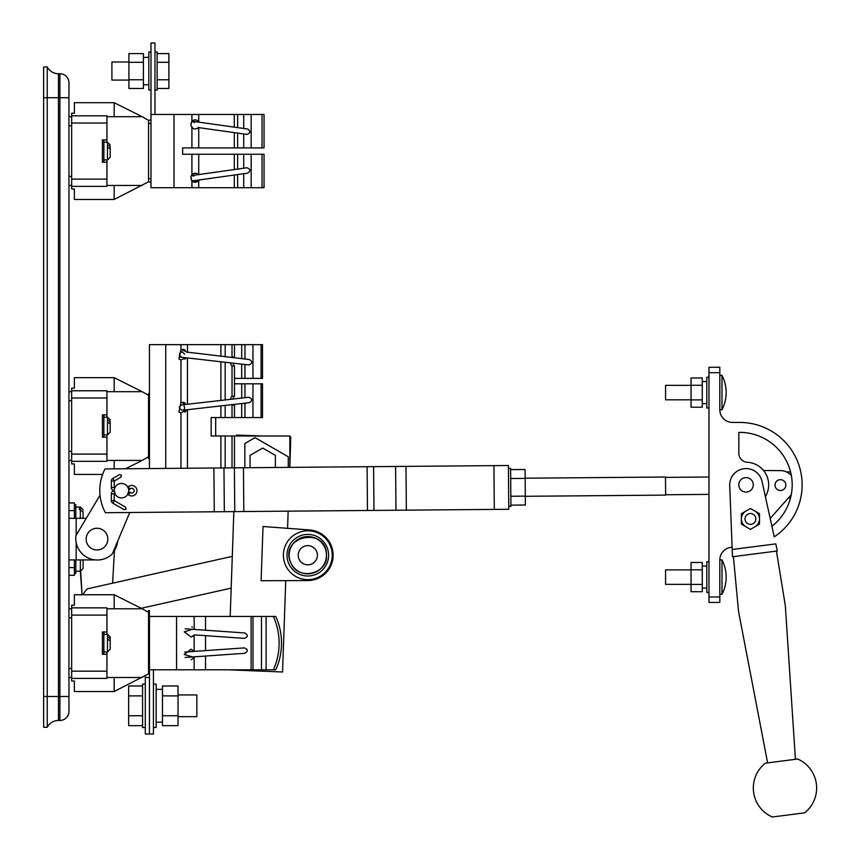 <?xml version="1.0" encoding="UTF-8"?>
<svg xmlns="http://www.w3.org/2000/svg" width="860" height="860" viewBox="0 0 860 860"><rect width="100%" height="100%" fill="white"/><g stroke="black" fill="none" stroke-linecap="round" stroke-linejoin="round"><path stroke-width="1.29" d="M128.914 80.087L111.918 80.087L111.918 61.995L128.914 61.995M154.972 52.041L157.133 52.041L157.133 90.031L154.972 90.031M157.133 53.599L168.893 53.599L168.893 88.483L157.133 88.483M168.893 79.765L157.133 79.765M168.893 62.318L157.133 62.318M128.914 88.483L128.914 53.599L143.394 53.599L143.394 88.483L128.914 88.483M128.914 79.765L143.394 79.765M128.914 62.318L143.394 62.318M143.394 57.437L148.812 57.287M144.297 57.394L143.394 57.362M150.984 52.041L148.812 52.041L148.812 90.031L150.984 90.031M178.031 694.955L196.843 694.955L196.843 716.67L178.031 716.67M145.286 727.517L142.577 727.517L142.577 684.108L145.286 684.108M142.577 725.657L128.645 725.657L128.645 685.968L142.577 685.968M128.645 695.89L142.577 695.89M128.645 715.735L142.577 715.735M162.475 722.11L156.144 722.271M161.573 722.153L162.475 722.185M153.435 727.517L156.144 727.517L156.144 684.108L153.435 684.108M178.031 685.968L178.031 725.657L162.475 725.657L162.475 685.968L178.031 685.968M178.031 695.89L162.475 695.89M178.031 715.735L162.475 715.735M232.286 556.366L87.451 588.81A17.587 17.587 0 0 0 83.097 594.744M141.244 608.278L231.179 588.133M59.91 720.465A9.041 9.041 0 0 0 68.95 711.424A9.041 9.041 0 0 1 59.91 720.465L58.459 720.465L58.459 696.492L59.91 696.492L59.91 97.718L47.246 97.718L47.246 66.972A12.663 12.663 0 0 0 58.459 73.756L58.459 696.492L47.246 696.492L47.246 97.718L43.623 97.718L43.623 66.972L47.246 66.972A12.663 12.663 0 0 0 58.459 73.756L59.91 73.756A9.041 9.041 0 0 1 68.95 82.796L68.95 711.424A9.041 9.041 0 0 1 59.91 720.465L59.91 696.492L68.95 696.492M59.91 73.756A9.041 9.041 0 0 1 68.95 82.796A9.041 9.041 0 0 0 59.91 73.756L59.91 97.718L68.95 97.718M43.623 97.718L43.623 696.492L47.246 696.492L47.246 727.248L43.623 727.248L43.623 696.492M58.459 720.465A12.663 12.663 0 0 0 47.246 727.248A12.663 12.663 0 0 1 58.459 720.465A12.663 12.663 0 0 0 47.246 727.248M71.659 185.459L68.95 185.459M68.95 116.713L71.659 116.713M150.984 182.288L148.543 181.804L114.176 199.477L74.379 199.477L74.379 188.963L71.659 188.963L71.659 113.208L74.379 113.208L74.379 102.695L114.176 102.695L114.176 116.713L106.941 116.713M114.176 199.477L114.176 185.459L106.941 185.459M71.659 179.127L106.941 179.127L106.941 159.949M106.941 179.127L106.941 186.362L71.659 186.362M106.941 162.25L102.415 162.25L102.415 139.922L106.941 139.922L106.941 142.222M102.415 140.234L103.867 140.234L103.867 161.938L102.415 161.938M103.867 159.949L107.478 159.949L107.478 142.222L103.867 142.222M107.478 147.178L110.198 148.758L110.198 157.24L110.198 146.533L107.478 144.953M110.198 147.415L110.198 146.533M139.997 116.713L142.212 116.713L148.543 120.368L150.984 119.884M154.972 114.455L154.972 43L150.984 43L150.984 187.716L191.909 187.716L191.909 180.761C193.715 182.772 195.983 182.761 198.725 180.74L199.273 179.955L192.457 180.912L247.68 173.15C250.83 170.871 250.582 169.087 246.927 167.775L191.328 175.612M150.984 114.455L174.01 114.455L174.01 187.716M262.042 147.92L264.052 147.92L264.052 114.455L262.042 114.455L262.042 147.92L182.643 147.92L182.643 154.252L264.052 154.252L264.052 187.716L191.909 187.716M191.393 180.041L190.845 177.063L191.909 174.784C193.715 172.763 195.983 172.774 198.725 174.806M262.042 154.252L262.042 187.716M197.069 173.602L195.661 173.258M194.962 173.258L192.919 173.935M193.414 181.879L198.133 181.299M234.307 127.14L234.307 114.455L198.725 114.455L198.725 121.443C195.983 119.411 193.715 119.4 191.909 121.421L190.845 125.108L191.909 127.387C193.715 129.409 195.983 129.398 198.725 127.366M234.307 114.455L237.629 114.455L237.629 127.613M262.042 114.455L237.629 114.455M191.909 121.421L191.909 114.455L174.01 114.455M191.909 114.455L198.725 114.455M190.845 177.063L191.909 180.761M198.509 127.592L246.927 134.397C250.582 133.085 250.83 131.3 247.68 129.022L192.457 121.26L199.273 122.217L198.725 121.443M188.662 147.92L182.643 147.92L182.643 154.252L188.662 154.252M197.252 120.325L195.65 119.895M194.08 120.056L192.898 120.572M191.705 126.635L192.619 128.043M196.016 128.871L197.692 128.248M190.845 125.108L191.393 122.131L190.845 125.108M142.212 185.459L114.176 185.459M114.176 102.695L142.212 116.713L114.176 116.713M148.543 120.368L148.543 181.804M71.659 115.81L106.941 115.81L106.941 123.044L71.659 123.044M106.941 139.922L106.941 123.044M182.643 147.92L182.643 154.252L182.643 147.92M71.659 460.423L68.95 460.423M102.598 474.44L74.379 474.44L74.379 463.927L71.659 463.927L71.659 388.183L74.379 388.183L74.379 377.658L114.176 377.658L114.176 391.687L106.941 391.687M114.176 468.861L114.176 460.423L106.941 460.423M71.659 454.091L106.941 454.091L106.941 461.325L71.659 461.325M71.659 390.773L106.941 390.773L106.941 414.885L102.415 414.885L102.415 437.213L106.941 437.213L106.941 454.091M106.941 414.885L106.941 417.186M149.447 393.493L148.543 393.493L148.543 458.616L149.447 458.616M148.543 395.342L142.212 391.687L114.176 391.687M148.543 456.767L142.212 460.423L114.176 460.423M106.941 434.913L106.941 437.213M102.415 415.197L103.867 415.197L103.867 436.901L102.415 436.901M103.867 434.913L107.478 434.913L107.478 417.186L103.867 417.186M110.198 425.721L110.198 421.497L107.478 419.916M110.198 422.389L110.198 421.497M107.478 422.142L110.198 423.722L110.198 431.279M68.95 391.687L71.659 391.687M231.512 357.502A4.526 1.913 90 0 1 232.017 357.083L232.017 344.645L149.447 344.645L149.447 468.56M184.954 412.155L186.986 409.769L180.955 412.929L178.901 412.048L180.955 402.276L186.373 404.372L181.707 404.91C178.525 406.823 178.729 408.629 182.32 410.295L182.32 410.295C178.729 408.629 178.525 406.823 181.707 404.91L181.707 404.91C178.525 406.823 178.729 408.629 182.32 410.295L249.443 402.652C252.7 400.448 252.496 398.653 248.82 397.255L181.707 404.91M182.954 349.257L183.932 349.525M184.233 349.644L185.201 350.203M184.954 359.158L186.373 357.825L180.955 359.921L178.901 359.05L180.955 349.278L186.824 352.095M182.954 402.254L183.932 402.523M184.233 402.652L185.201 403.211M233.071 399.051A4.526 1.913 90 0 1 234.468 396.245L234.468 365.952A4.526 1.913 90 0 1 233.071 363.146M234.468 467.84L234.468 435.998L211.151 435.998L211.151 417.551L234.468 417.551L234.468 405.114A4.526 1.913 90 0 1 233.78 404.437M233.78 357.76A4.526 1.913 90 0 1 234.468 357.083L234.468 344.645L232.017 344.645M230.566 399.341A4.526 1.913 90 0 1 232.017 396.245L232.017 365.952A4.526 1.913 90 0 1 230.566 362.856M232.017 396.245L234.468 396.245M234.468 365.952L232.017 365.952M232.017 357.083L234.468 357.083M234.468 405.114L232.017 405.114A4.526 1.913 90 0 1 231.512 404.694M232.017 417.551L232.017 405.114M232.017 467.862L232.017 435.998M180.955 402.276L180.955 359.921L178.901 359.05M180.955 468.291L180.955 412.929L178.901 412.048M261.085 417.551L262.515 417.551L262.515 383.807L261.085 383.807L261.085 417.551L252.958 417.551L252.958 383.807L261.085 383.807M234.468 417.551L252.958 417.551M184.696 354.191L182.32 351.901C180.267 350.256 177.654 357.857 181.707 357.298L248.82 364.941C252.496 363.543 252.7 361.748 249.443 359.544L186.824 352.084M234.468 383.807L252.958 383.807M261.085 378.389L261.085 344.645L262.515 344.645L262.515 378.389L234.468 378.389M234.468 344.645L261.085 344.645M289.841 435.998L289.841 436.934L290.755 436.966L289.841 467.367L289.841 435.998L215.677 435.998L215.677 417.551M244.842 467.743L244.842 443.502L255.022 437.622L288.261 456.8L288.261 458.165M288.261 467.206L288.261 456.8M224.439 435.998L215.677 435.998M255.076 452.467L257.688 450.962M275.372 464.196L275.372 461.175M250.045 467.7L250.045 455.37L262.708 448.06L275.372 455.37L275.372 467.485M71.659 677.497L68.95 677.497M68.95 608.762L71.659 608.762M145.286 675.724L145.286 734.032L149.447 734.032L149.447 610.568L148.543 610.568L148.543 673.842L114.176 691.526L74.379 691.526L74.379 681.002L71.659 681.002L71.659 605.257L74.379 605.257L74.379 594.744L114.176 594.744L114.176 608.762L106.941 608.762M114.176 691.526L114.176 677.497L106.941 677.497M71.659 671.165L106.941 671.165L106.941 651.998M106.941 671.165L106.941 678.411L71.659 678.411M106.941 654.288L102.415 654.288L102.415 631.971L106.941 631.971L106.941 634.271M102.415 632.272L103.867 632.272L103.867 653.987L102.415 653.987M103.867 651.998L107.478 651.998L107.478 634.271L103.867 634.271M107.478 639.216L110.198 640.797L110.198 648.354M110.198 639.464L110.198 636.98L110.198 638.582L107.478 636.991M110.198 645.021L110.198 638.582M142.212 677.497L114.176 677.497M148.543 612.417L142.212 608.762L114.176 608.762M71.659 607.859L106.941 607.859L106.941 615.093L71.659 615.093M106.941 631.971L106.941 615.093M148.543 673.842L149.447 674.412L149.447 661.157M273.329 616.448A52.815 42.204 90 0 1 273.329 669.811L275.727 669.811A52.815 42.204 90 0 0 275.727 616.448L149.447 616.448M153.435 669.811L153.435 734.032L149.447 734.032M273.329 669.811L149.447 669.811M191.823 626.865L192.425 627.187M194.199 628.929L194.145 616.448M194.145 628.843L184.18 631.821L191.113 637.034L193.715 635.379M193.102 635.981L192.447 636.454M194.489 656.814L194.145 657.416L184.18 654.438L191.113 649.225L194.113 651.407L184.728 652.063L244.369 647.892C248.153 649.429 248.282 651.235 244.745 653.299L185.115 657.47M194.338 657.094L192.457 659.061M191.78 659.416L191.113 659.652M185.115 628.789L244.745 632.96C248.282 635.013 248.153 636.819 244.369 638.378L194.113 634.863M191.113 649.225L194.113 651.407M145.286 677.497L149.447 677.497M83.065 511.227L83.065 518.311L83.065 511.829L79.443 509.55L79.443 507.787L80.345 507.787L80.345 507.002L83.065 509.722L80.345 507.787M95.471 559.914L68.95 559.914M74.379 559.914L74.379 575.297L68.95 575.297M68.95 502.939L74.379 502.939L74.379 518.311M86.258 518.311L76.185 518.311L76.185 535.221M117.691 541.144A20.801 20.801 0 0 1 112.896 552.529M68.95 518.311L76.185 518.311M74.379 504.745L75.82 504.745L75.82 518.311M75.82 559.914L75.82 573.48L74.379 573.48M79.443 509.55L79.443 507.787M83.065 560.774L83.065 568.159M786.427 471.925L790.555 471.882A52.46 52.46 0 0 0 738.815 432.387A52.46 52.46 0 0 1 771.904 526.277L770.184 518.462L788.19 498.133L790.48 498.123A52.46 52.46 0 0 1 771.904 526.277M525.159 478.214L665.479 477.02L665.629 495.113L525.309 496.295M708.973 477.01L665.479 477.375M719.82 372.692L708.973 372.692L708.973 367.263L719.82 367.263L719.82 409.769A12.663 12.663 0 0 0 732.483 422.432L739.718 422.432A62.414 62.414 0 0 1 774.236 536.844L762.014 481.331A16.351 16.351 0 0 0 729.721 485.481L732.204 549.476L775.784 543.885L777.343 550.98L732.483 556.742L732.118 547.261A12.663 12.663 0 0 0 719.82 559.914L721.991 559.914L721.991 594.292A37.571 37.571 0 0 0 721.991 559.914M804.605 812.85L772.258 817A31.659 31.659 0 0 1 765.346 763.175L797.693 759.014A31.659 31.659 0 0 1 804.605 812.85M795.425 759.316L785.492 608.181A54.266 54.266 0 0 0 784.9 603.01L776.44 551.099M733.386 556.624L738.31 608.998A54.266 54.266 0 0 0 739.052 614.147L767.614 762.884M780.525 470.613L763.529 470.495L780.525 470.613A14.47 14.47 0 0 1 791.361 475.612M775 485.083A5.429 5.429 0 0 1 785.008 482.191A5.429 5.429 0 0 1 781.933 490.297A5.429 5.429 0 0 1 775 485.083M791.254 494.693L770.184 518.462M745.007 518.935A5.429 5.429 0 0 0 753.145 523.633A5.429 5.429 0 0 0 753.145 514.237A5.429 5.429 0 0 0 745.007 518.935M750.425 508.486L741.384 513.71L741.384 524.159L750.425 529.384L759.477 524.159L759.477 513.71L750.425 508.486M751.468 489.641A7.235 7.235 0 0 0 748.619 478.074A7.235 7.235 0 0 0 738.815 484.846A7.235 7.235 0 0 0 751.468 489.641M741.492 520.289A9.041 9.041 0 0 0 745.91 526.771M754.951 526.771A9.041 9.041 0 0 0 759.369 520.289M759.369 517.58A9.041 9.041 0 0 0 754.951 511.098M745.91 511.098A9.041 9.041 0 0 0 741.492 517.58M508.776 509.281L508.4 465.507L105.017 468.937A46.859 46.859 0 0 0 105.382 512.711L508.776 509.281M128.71 491.038L128.72 490.684A7.235 7.235 0 0 0 128.678 489.921A7.235 7.235 0 0 1 128.678 491.447A7.235 7.235 0 0 0 128.678 489.921A7.342 7.342 0 0 0 130.215 488.899L128.323 486.706A5.246 5.246 0 0 1 135.547 487.072A5.246 5.246 0 0 1 135.547 494.306A5.246 5.246 0 0 1 128.323 494.661A4.45 4.45 0 0 0 127.774 494.253A7.235 7.235 0 0 1 114.853 493.575A7.235 7.235 0 0 0 127.774 494.253M115.487 486.62L115.025 487.416A7.235 7.235 0 0 1 127.774 487.115A7.235 7.235 0 0 0 114.853 487.792A7.235 7.235 0 0 1 127.774 487.115A4.45 4.45 0 0 0 128.323 486.706M114.23 493.855L111.327 493.855A3.16 3.16 0 0 1 114.24 490.694L115.487 494.747L114.853 493.575L114.23 493.855L114.23 500.541L111.327 500.541L111.327 493.855A3.16 3.16 0 0 1 114.24 490.694A7.235 7.235 0 0 0 114.24 490.684A3.16 3.16 0 0 1 111.327 487.523L111.327 481.095A3.064 3.064 0 0 1 112.864 478.44L119.443 474.634L121.421 475.171L120.894 477.149L114.23 481.095L114.23 487.523L114.853 487.792A7.235 7.235 0 0 1 115.025 487.416A7.235 7.235 0 0 0 114.24 490.684A3.16 3.16 0 0 1 111.327 487.523L114.23 487.523M508.754 506.389L510.926 506.368L510.603 468.388L508.432 468.399M510.915 505.132L525.385 505.013L525.084 469.495L510.614 469.625M510.69 478.504L525.159 478.375M510.84 496.252L525.309 496.134M228.33 669.811L282.553 671.993L285.746 580.629L307.912 580.543A25.327 25.327 0 0 0 333.121 556.097A25.327 25.327 0 0 0 309.675 529.964L287.573 528.319L288.164 511.162M285.746 580.629L307.912 580.543L285.746 580.629M263.128 435.998L236.522 435.074L236.489 435.998M233.845 511.625L230.19 616.448M309.675 529.964L263.02 526.503L261.118 580.736L307.912 580.543M287.014 554.485A20.801 20.801 0 0 0 307.084 576.007A20.801 20.801 0 0 0 328.595 555.947A20.801 20.801 0 0 0 308.536 534.425A20.801 20.801 0 0 0 287.014 554.485M100.007 495.22L75.97 535.576A21.543 21.543 0 0 0 112.294 553.947L129.774 512.506M86.14 539.112A10.857 10.857 0 0 0 102.415 548.519A10.857 10.857 0 0 0 102.415 529.717A10.857 10.857 0 0 0 86.14 539.112M80.689 571.201L82.055 594.744L80.345 571.223L80.345 559.914M112.595 583.177L114.487 550.357L112.595 583.177M114.23 500.541L125.592 507.206L126.119 509.185L124.141 509.711L112.864 503.197A3.064 3.064 0 0 1 111.327 500.541M128.678 491.447A7.342 7.342 0 0 1 130.215 492.468A2.354 2.354 0 0 0 133.451 492.307A2.354 2.354 0 0 0 133.451 489.06A2.354 2.354 0 0 0 130.215 488.899M114.24 490.684A7.235 7.235 0 0 0 124.076 497.435A7.235 7.235 0 0 0 126.85 485.835A7.235 7.235 0 0 0 115.025 487.416M128.355 488.415L127.624 486.867M127.473 494.747L128.667 491.49M691.064 399.9L691.064 407.21L702.276 407.21L702.276 377.959L691.064 377.959L691.064 399.9L702.276 399.9M691.064 385.28L702.276 385.28M706.802 381.636L702.276 381.55M708.973 377.207L706.802 377.207L706.802 407.962L708.973 407.962M691.064 591.723L691.064 562.483L702.276 562.483L702.276 591.723L691.064 591.723M691.064 584.413L702.276 584.413M691.064 569.793L702.276 569.793M706.802 588.057L702.276 588.133M708.973 592.476L706.802 592.476L706.802 561.73L708.973 561.73M719.82 597.001L719.82 602.43L708.973 602.43L708.973 597.001L719.82 597.001L719.82 559.914M708.973 372.692L708.973 597.001M765.379 496.596A22.607 22.607 0 0 0 747.34 462.271A9.041 9.041 0 0 1 738.815 453.241L738.815 432.387L738.815 453.241A9.041 9.041 0 0 0 747.34 462.271M691.064 569.868L665.554 569.868L665.554 584.338L691.064 584.338M691.064 399.825L665.554 399.825L665.554 385.355L691.064 385.355M719.82 409.769L721.991 409.769L721.991 375.401L719.82 375.401M47.246 66.972A12.663 12.663 0 0 0 58.459 73.756M71.659 125.764L68.95 125.764M68.95 176.407L71.659 176.407M198.725 180.74L198.725 187.716M234.307 187.716L234.307 175.031M234.307 169.549L234.307 154.252M198.725 154.252L198.725 174.548M191.909 174.784L191.909 154.252M237.629 154.252L237.629 169.087M237.629 174.558L237.629 187.716M243.713 154.252L243.713 168.227M243.713 173.709L243.713 187.716M251.174 154.252L251.174 187.716M191.909 147.92L191.909 127.387M198.725 127.624L198.725 147.92M234.307 147.92L234.307 132.623M243.713 114.455L243.713 128.463M243.713 133.945L243.713 147.92M237.629 133.096L237.629 147.92M251.174 114.455L251.174 147.92M148.543 178.676L150.984 178.676M150.984 123.496L148.543 123.496M68.95 451.382L71.659 451.382M106.941 398.008L71.659 398.008M71.659 400.728L68.95 400.728M165.733 468.421L165.733 344.645M225.18 417.551L225.18 405.415M225.18 399.954L225.18 362.243M225.18 356.782L225.18 344.645M220.902 417.551L220.902 405.898M220.902 400.438L220.902 361.759M220.902 356.298L220.902 344.645M225.18 467.915L225.18 435.998M220.902 467.947L220.902 435.998M187.437 352.482L187.437 344.645M187.437 404.254L187.437 357.943M187.437 468.238L187.437 409.715M180.955 349.278L180.955 344.645M241.703 417.551L241.703 403.534M241.703 398.072L241.703 383.807M241.703 378.389L241.703 364.135M241.703 358.663L241.703 344.645M244.95 417.551L244.95 403.157M244.95 397.696L244.95 383.807M252.958 378.389L252.958 344.645M244.95 378.389L244.95 364.5M244.95 359.039L244.95 344.645M71.659 617.803L68.95 617.803M68.95 668.457L71.659 668.457M266.106 669.811L266.106 616.448M261.494 669.811L261.494 616.448M253.001 669.811L253.001 616.448M251.12 669.811L251.12 616.448M205.529 669.811L205.529 656.04M205.529 650.601L205.529 635.658M205.529 630.219L205.529 616.448M194.145 669.811L194.145 657.416M194.145 651.396L194.145 634.863M176.579 669.811L176.579 616.448M76.185 542.617L76.185 559.914M68.95 510.625L74.379 510.625M74.379 567.611L68.95 567.611M80.345 518.311L80.345 509.55M214.269 511.786L213.903 468.012M494.306 509.41L493.93 465.636M406.361 510.152L405.985 466.378M395.976 510.238L395.6 466.464M373.96 510.431L373.595 466.658M367.478 510.485L367.102 466.711M243.81 511.539L243.445 467.754M234.758 511.614L234.382 467.84M224.331 511.7L223.965 467.926M285.928 544.358A24.424 24.424 0 0 1 287.079 542.305A24.424 24.424 0 0 0 285.928 544.358A24.424 24.424 0 0 1 287.079 542.305A24.424 24.424 0 0 0 285.928 544.358M286.229 566.654A24.424 24.424 0 0 1 287.079 542.305M332.218 556.065A24.424 24.424 0 0 1 294.862 575.931A24.424 24.424 0 0 1 296.345 533.651A24.424 24.424 0 0 1 332.218 556.065M317.404 555.549A9.6 9.6 0 0 1 302.72 563.354A9.6 9.6 0 0 1 303.3 546.745A9.6 9.6 0 0 1 317.404 555.549M326.435 555.861A18.63 18.63 0 0 1 307.482 573.846A18.63 18.63 0 0 1 289.175 555.216A18.63 18.63 0 0 1 308.138 536.586A18.63 18.63 0 0 1 326.435 555.861C327.853 525.675 278.113 535.63 290.916 563.096C298.377 581.424 327.735 573.555 326.435 555.872M114.498 487.792L114.498 488.792M114.23 481.095L111.327 481.095M114.316 480.944L112.864 478.44M114.316 500.692L112.864 503.197M114.498 493.575L114.498 492.576M128.323 494.661L130.215 492.468M143.394 84.785L148.812 84.785M162.475 689.354L156.144 689.354M107.478 159.949L110.198 157.24M107.478 142.222L110.198 144.931M193.855 176.16L191.705 175.537L198.509 174.58M194.468 122.657L192.457 121.26M186.373 357.825L181.707 357.298C178.622 354.804 178.826 353.008 182.32 351.901L182.32 351.901C178.826 353.008 178.622 354.804 181.707 357.298L186.373 357.825M142.212 391.687L114.176 377.658M142.212 460.423L125.538 468.764M107.478 417.186L110.198 419.906M107.478 434.913L110.198 432.204M186.986 409.769L182.32 410.295C184.47 410.134 185.04 408.629 184.029 405.791M107.478 651.998L110.198 649.279M107.478 634.271L110.198 636.98M142.212 608.762L114.176 594.744M83.065 509.722L80.345 507.002L75.82 507.002M83.065 568.514L80.345 571.223L75.82 571.223M708.973 494.382L665.629 494.747M706.802 403.619L702.276 403.619M706.802 566.063L702.276 566.063M719.82 594.292L721.991 594.292M721.991 409.769A37.571 37.571 0 0 0 721.991 375.401"/></g></svg>
